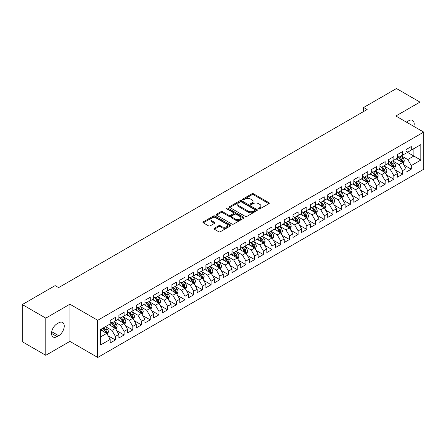 <?xml version="1.0" encoding="UTF-8"?>
<svg xmlns="http://www.w3.org/2000/svg" width="446" height="446" viewBox="0 0 446 446"><rect width="100%" height="100%" fill="white"/><g stroke="black" fill="none" stroke-linecap="round" stroke-linejoin="round"><path stroke-width="0.67" d="M258.658 208.923A0.847 0.491 0 0 0 259.851 208.923L268.927 203.683A1.21 0.697 0 0 0 269.284 203.192A1.21 0.697 0 0 0 268.927 202.696L253.551 193.82A1.21 0.697 0 0 0 251.845 193.82L242.769 199.061A0.847 0.491 0 0 0 242.524 199.407A0.847 0.491 0 0 0 242.769 199.752A0.847 0.491 0 0 0 243.968 199.752L245.138 199.072A3.863 2.23 0 0 1 250.607 199.072L251.89 199.814A3.863 2.23 0 0 1 253.021 201.391A3.863 2.23 0 0 1 251.89 202.969L250.713 203.644A0.847 0.491 0 0 0 250.468 203.989A0.847 0.491 0 0 0 250.713 204.335A0.847 0.491 0 0 0 251.912 204.335L253.083 203.66A3.863 2.23 0 0 1 258.552 203.66L259.834 204.396A3.863 2.23 0 0 1 260.966 205.974A3.863 2.23 0 0 1 259.834 207.552L258.658 208.232A0.847 0.491 0 0 0 258.407 208.577A0.847 0.491 0 0 0 258.658 208.923L258.658 208.232M214.348 228.24A1.21 0.697 0 0 0 213.996 228.731A1.21 0.697 0 0 0 214.348 229.227L218.663 231.719A1.21 0.697 0 0 0 220.374 231.719L230.448 225.899A1.21 0.697 0 0 0 230.805 225.403A1.21 0.697 0 0 0 230.448 224.912L215.078 216.037A1.21 0.697 0 0 0 213.366 216.037L203.287 221.857A1.21 0.697 0 0 0 202.936 222.348A1.21 0.697 0 0 0 203.287 222.838L208.499 225.849A1.21 0.697 0 0 0 210.205 225.849L214.52 223.357A1.21 0.697 0 0 0 214.877 222.866A1.21 0.697 0 0 0 214.52 222.37L211.939 220.881A3.233 1.868 0 0 1 210.991 219.56A3.233 1.868 0 0 1 212.987 217.838A3.233 1.868 0 0 1 216.505 218.245L226.629 224.087A3.233 1.868 0 0 1 227.577 225.403A3.233 1.868 0 0 1 225.581 227.131A3.233 1.868 0 0 1 222.058 226.724L220.374 225.748A1.21 0.697 0 0 0 218.663 225.748L214.348 228.24L214.348 229.227M45.793 318.126L45.793 355.3L69.899 341.385L69.899 304.211L45.793 318.126L22.3 304.562L55.103 285.618L58.588 287.631L367.142 109.487L363.657 107.48L363.657 111.5M69.899 304.211L97.741 320.284L423.7 132.094L423.7 169.274L97.741 357.463L97.741 320.284M419.959 129.937L419.959 102.101L395.853 116.021L423.7 132.094M419.959 102.101L396.466 88.537L363.657 107.48M245.228 216.382A1.21 0.697 0 0 0 246.933 216.382L257.013 210.562A1.21 0.697 0 0 0 257.364 210.072A1.21 0.697 0 0 0 257.013 209.575L241.637 200.7A1.21 0.697 0 0 0 239.931 200.7L229.852 206.52A1.21 0.697 0 0 0 229.5 207.011A1.21 0.697 0 0 0 229.852 207.507L245.228 216.382M227.243 209.107A0.847 0.491 0 0 1 228.101 209.224L228.101 208.221L243.733 217.247A1.21 0.697 0 0 1 244.085 217.737A1.21 0.697 0 0 1 243.733 218.228L233.654 224.048A1.21 0.697 0 0 1 231.942 224.048L216.572 215.173L216.572 214.186A1.21 0.697 0 0 0 216.215 214.682A1.21 0.697 0 0 0 216.572 215.173M216.572 214.186L220.881 211.694A1.21 0.697 0 0 1 222.593 211.694L228.826 215.295A1.21 0.697 0 0 0 230.537 215.295L233.397 213.645A1.21 0.697 0 0 0 233.749 213.149A1.21 0.697 0 0 0 233.397 212.658L226.908 208.912A0.847 0.491 0 0 1 226.657 208.566A0.847 0.491 0 0 1 227.181 208.115A0.847 0.491 0 0 1 228.101 208.221M406.038 151.54L413.866 156.061L413.866 148.624L420.829 144.604L411.257 150.129L411.257 146.561L406.038 149.577L406.038 153.145L402.554 155.152L402.554 151.59L397.336 154.6L397.336 158.168L393.851 160.175L393.851 156.613L388.633 159.623L388.633 163.191L385.154 165.204L385.154 161.636L379.931 164.646L379.931 168.214L376.452 170.227L376.452 166.659L371.228 169.675L371.228 173.238L367.749 175.25L367.749 171.682L362.531 174.698L362.531 178.261L359.047 180.273L359.047 176.705L353.829 179.721L353.829 183.289L350.344 185.296L350.344 181.728L345.126 184.744L345.126 188.312L341.647 190.319L341.647 186.751L336.423 189.767L336.423 193.335L332.945 195.342L332.945 191.774L327.721 194.79L327.721 198.358L324.242 200.365L324.242 196.803L319.018 199.814L319.018 203.382L315.539 205.394L315.539 201.826L310.321 204.837L310.321 208.405L306.837 210.417L306.837 206.849L301.619 209.865L301.619 213.428L298.14 215.44L298.14 211.872L292.916 214.888L292.916 218.451L289.437 220.463L289.437 216.895L284.214 219.911L284.214 223.479L280.735 225.486L280.735 221.918L275.511 224.935L275.511 228.503L272.032 230.51L272.032 226.942L266.814 229.958L266.814 233.526L263.33 235.533L263.33 231.965L258.111 234.981L258.111 238.549L254.633 240.556L254.633 236.993L249.409 240.004L249.409 243.572L245.93 245.584L245.93 242.016L240.706 245.027L240.706 248.595L237.227 250.607L237.227 247.039L232.004 250.055L232.004 253.618L228.525 255.63L228.525 252.062L223.307 255.079L223.307 258.641L219.822 260.654L219.822 257.086L214.604 260.102L214.604 263.67L211.12 265.677L211.12 262.109L205.901 265.125L205.901 268.693L202.423 270.7L202.423 267.132L197.199 270.148L197.199 273.716L193.72 275.723L193.72 272.155L188.496 275.171L188.496 278.739L185.018 280.746L185.018 277.183L179.799 280.194L179.799 283.762L176.315 285.774L176.315 282.207L171.097 285.217L171.097 288.785L167.612 290.798L167.612 287.23L162.394 290.246L162.394 293.808L158.915 295.821L158.915 292.253L153.692 295.269L153.692 298.831L150.213 300.844L150.213 297.276L144.989 300.292L144.989 303.86L141.51 305.867L141.51 302.299L136.292 305.315L136.292 308.883L132.808 310.89L132.808 307.322L127.589 310.338L127.589 313.906L124.105 315.913L124.105 312.345L118.887 315.361L118.887 318.929L115.408 320.936L115.408 317.374L110.184 320.384L110.184 323.952L100.612 329.477L100.612 344.953L110.184 339.428L106.706 333.396L100.612 329.878M420.829 144.604L420.829 160.075L411.257 165.605L407.778 159.573L401.467 155.933M403.903 164.925L411.257 169.168L411.257 165.605M411.257 169.168L406.038 172.184L406.038 168.616L402.554 170.628L399.075 164.596L392.764 160.956M395.201 169.948L402.554 174.196L402.554 170.628M402.554 174.196L397.336 177.207L397.336 173.639L393.851 175.652L390.373 169.625L384.067 165.979M386.504 174.971L393.851 179.22L393.851 175.652M393.851 179.22L388.633 182.23L388.633 178.668L385.154 180.675L381.67 174.648L375.365 171.002M377.801 179.994L385.154 184.243L385.154 180.675M385.154 184.243L379.931 187.259L379.931 183.691L376.452 185.698L372.967 179.671L366.662 176.025M369.098 185.023L376.452 189.266L376.452 185.698M376.452 189.266L371.228 192.282L371.228 188.714L367.749 190.721L364.27 184.694L357.96 181.054M360.396 190.046L367.749 194.289L367.749 190.721M367.749 194.289L362.531 197.305L362.531 193.737L359.047 195.744L355.568 189.717L349.257 186.077M351.693 195.069L359.047 199.312L359.047 195.744M359.047 199.312L353.829 202.328L353.829 198.76L350.344 200.772L346.865 194.74L340.554 191.1M342.996 200.092L350.344 204.335L350.344 200.772M350.344 204.335L345.126 207.351L345.126 203.783L341.647 205.796L338.163 199.763L331.857 196.123M334.294 205.115L341.647 209.358L341.647 205.796M341.647 209.358L336.423 212.374L336.423 208.806L332.945 210.819L329.46 204.786L323.155 201.146M325.591 210.138L332.945 214.387L332.945 210.819M332.945 214.387L327.721 217.397L327.721 213.829L324.242 215.842L320.763 209.815L314.452 206.169M316.889 215.162L324.242 219.41L324.242 215.842M324.242 219.41L319.018 222.42L319.018 218.858L315.539 220.865L312.061 214.838L305.75 211.192M308.186 220.185L315.539 224.433L315.539 220.865M315.539 224.433L310.321 227.449L310.321 223.881L306.837 225.888L303.358 219.861L297.047 216.215M299.489 225.213L306.837 229.456L306.837 225.888M306.837 229.456L301.619 232.472L301.619 228.904L298.14 230.911L294.655 224.884L288.35 221.244M290.786 230.236L298.14 234.479L298.14 230.911M298.14 234.479L292.916 237.495L292.916 233.927L289.437 235.934L285.953 229.907L279.648 226.267M282.084 235.259L289.437 239.502L289.437 235.934M289.437 239.502L284.214 242.518L284.214 238.95L280.735 240.963L277.256 234.93L270.945 231.29M273.381 240.282L280.735 244.525L280.735 240.963M280.735 244.525L275.511 247.541L275.511 243.973L272.032 245.986L268.553 239.954L262.242 236.313M264.679 245.306L272.032 249.548L272.032 245.986M272.032 249.548L266.814 252.564L266.814 248.996L263.33 251.009L259.851 244.977L253.54 241.336M255.976 250.329L263.33 254.577L263.33 251.009M263.33 254.577L258.111 257.587L258.111 254.019L254.633 256.032L251.148 250.005L244.843 246.359M247.279 255.352L254.633 259.6L254.633 256.032M254.633 259.6L249.409 262.61L249.409 259.048L245.93 261.055L242.446 255.028L236.14 251.382M238.577 260.375L245.93 264.623L245.93 261.055M245.93 264.623L240.706 267.639L240.706 264.071L237.227 266.078L233.749 260.051L227.438 256.405M229.874 265.403L237.227 269.646L237.227 266.078M237.227 269.646L232.004 272.662L232.004 269.094L228.525 271.101L225.046 265.075L218.735 261.434M221.171 270.427L228.525 274.669L228.525 271.101M228.525 274.669L223.307 277.685L223.307 274.117L219.822 276.124L216.343 270.098L210.033 266.457M212.469 275.45L219.822 279.692L219.822 276.124M219.822 279.692L214.604 282.708L214.604 279.14L211.12 281.153L207.641 275.121L201.336 271.48M203.772 280.473L211.12 284.715L211.12 281.153M211.12 284.715L205.901 287.731L205.901 284.163L202.423 286.176L198.938 280.144L192.633 276.503M195.069 285.496L202.423 289.738L202.423 286.176M202.423 289.738L197.199 292.754L197.199 289.186L193.72 291.199L190.241 285.167L183.93 281.526M186.367 290.519L193.72 294.767L193.72 291.199M193.72 294.767L188.496 297.777L188.496 294.209L185.018 296.222L181.539 290.195L175.228 286.549M177.664 295.542L185.018 299.79L185.018 296.222M185.018 299.79L179.799 302.801L179.799 299.238L176.315 301.245L172.836 295.219L166.525 291.572M168.962 300.565L176.315 304.813L176.315 301.245M176.315 304.813L171.097 307.824L171.097 304.261L167.612 306.268L164.134 300.242L157.828 296.596M160.265 305.594L167.612 309.836L167.612 306.268M167.612 309.836L162.394 312.852L162.394 309.284L158.915 311.291L155.431 305.265L149.126 301.624M151.562 310.617L158.915 314.859L158.915 311.291M158.915 314.859L153.692 317.875L153.692 314.307L150.213 316.314L146.734 310.288L140.423 306.647M142.859 315.64L150.213 319.882L150.213 316.314M150.213 319.882L144.989 322.898L144.989 319.33L141.51 321.343L138.031 315.311L131.721 311.67M134.157 320.663L141.51 324.905L141.51 321.343M141.51 324.905L136.292 327.922L136.292 324.353L132.808 326.366L129.329 320.334L123.018 316.693M125.454 325.686L132.808 329.928L132.808 326.366M132.808 329.928L127.589 332.945L127.589 329.377L124.105 331.389L120.626 325.357L114.321 321.717M116.757 330.709L124.105 334.957L124.105 331.389M124.105 334.957L118.887 337.968L118.887 334.4L115.408 336.412L111.924 330.386L105.618 326.74M108.055 335.732L115.408 339.98L115.408 336.412M115.408 339.98L110.184 342.991L110.184 339.428M110.184 321.945L111.924 322.949L115.408 320.936M100.612 336.914L106.706 333.396M118.887 316.916L120.626 317.926L124.105 315.913M111.924 330.386L115.408 328.373L108.969 324.655M118.887 334.4L115.408 328.373M127.589 311.893L129.329 312.902L132.808 310.89M120.626 325.357L124.105 323.35L117.666 319.631M127.589 329.377L124.105 323.35M136.292 306.87L138.031 307.874L141.51 305.867M129.329 320.334L132.808 318.327L126.369 314.608M136.292 324.353L132.808 318.327M144.989 301.847L146.734 302.851L150.213 300.844M138.031 315.311L141.51 313.304L135.071 309.585M144.989 319.33L141.51 313.304M153.692 296.824L155.431 297.828L158.915 295.821M146.734 310.288L150.213 308.281L143.774 304.562M153.692 314.307L150.213 308.281M162.394 291.801L164.134 292.805L167.612 290.798M155.431 305.265L158.915 303.252L152.476 299.539M162.394 309.284L158.915 303.252M171.097 286.778L172.836 287.782L176.315 285.774M164.134 300.242L167.612 298.229L161.173 294.511M171.097 304.261L167.612 298.229M179.799 281.755L181.539 282.758L185.018 280.746M172.836 295.219L176.315 293.206L169.876 289.487M179.799 299.238L176.315 293.206M188.496 276.732L190.241 277.735L193.72 275.723M181.539 290.195L185.018 288.183L178.578 284.464M188.496 294.209L185.018 288.183M197.199 271.703L198.938 272.712L202.423 270.7M190.241 285.167L193.72 283.16L187.281 279.441M197.199 289.186L193.72 283.16M205.901 266.68L207.641 267.684L211.12 265.677M198.938 280.144L202.423 278.137L195.984 274.418M205.901 284.163L202.423 278.137M214.604 261.657L216.343 262.661L219.822 260.654M207.641 275.121L211.12 273.114L204.681 269.395M214.604 279.14L211.12 273.114M223.307 256.634L225.046 257.637L228.525 255.63M216.343 270.098L219.822 268.091L213.383 264.372M223.307 274.117L219.822 268.091M232.004 251.611L233.749 252.614L237.227 250.607M225.046 265.075L228.525 263.062L222.086 259.349M232.004 269.094L228.525 263.062M240.706 246.588L242.446 247.591L245.93 245.584M233.749 260.051L237.227 258.039L230.788 254.32M240.706 264.071L237.227 258.039M249.409 241.565L251.148 242.568L254.633 240.556M242.446 255.028L245.93 253.016L239.491 249.297M249.409 259.048L245.93 253.016M258.111 236.542L259.851 237.545L263.33 235.533M251.148 250.005L254.633 247.993L248.193 244.274M258.111 254.019L254.633 247.993M266.814 231.513L268.553 232.522L272.032 230.51M259.851 244.977L263.33 242.97L256.89 239.251M266.814 248.996L263.33 242.97M275.511 226.49L277.256 227.493L280.735 225.486M268.553 239.954L272.032 237.947L265.593 234.228M275.511 243.973L272.032 237.947M284.214 221.467L285.953 222.47L289.437 220.463M277.256 234.93L280.735 232.924L274.296 229.205M284.214 238.95L280.735 232.924M292.916 216.444L294.655 217.447L298.14 215.44M285.953 229.907L289.437 227.9L282.998 224.182M292.916 233.927L289.437 227.9M301.619 211.421L303.358 212.424L306.837 210.417M294.655 224.884L298.14 222.872L291.701 219.159M301.619 228.904L298.14 222.872M310.321 206.398L312.061 207.401L315.539 205.394M303.358 219.861L306.837 217.849L300.398 214.136M310.321 223.881L306.837 217.849M319.018 201.375L320.763 202.378L324.242 200.365M312.061 214.838L315.539 212.826L309.1 209.107M319.018 218.858L315.539 212.826M327.721 196.351L329.46 197.355L332.945 195.342M320.763 209.815L324.242 207.803L317.803 204.084M327.721 213.829L324.242 207.803M336.423 191.323L338.163 192.332L341.647 190.319M329.46 204.786L332.945 202.779L326.505 199.061M336.423 208.806L332.945 202.779M345.126 186.3L346.865 187.309L350.344 185.296M338.163 199.763L341.647 197.756L335.208 194.038M345.126 203.783L341.647 197.756M353.829 181.277L355.568 182.28L359.047 180.273M346.865 194.74L350.344 192.733L343.905 189.015M353.829 198.76L350.344 192.733M362.531 176.254L364.27 177.257L367.749 175.25M355.568 189.717L359.047 187.71L352.608 183.992M362.531 193.737L359.047 187.71M371.228 171.231L372.967 172.234L376.452 170.227M364.27 184.694L367.749 182.682L361.31 178.969M371.228 188.714L367.749 182.682M379.931 166.207L381.67 167.211L385.154 165.204M372.967 179.671L376.452 177.659L370.013 173.946M379.931 183.691L376.452 177.659M388.633 161.184L390.373 162.188L393.851 160.175M381.67 174.648L385.154 172.635L378.715 168.917M388.633 178.668L385.154 172.635M397.336 156.161L399.075 157.165L402.554 155.152M390.373 169.625L393.851 167.612L387.412 163.894M397.336 173.639L393.851 167.612M406.038 151.133L407.778 152.142L411.257 150.129M399.075 164.596L402.554 162.589L396.115 158.871M406.038 168.616L402.554 162.589M22.3 304.562L22.3 341.736L45.793 355.3M69.899 341.385L97.741 357.463M407.778 159.573L413.866 156.061L420.829 160.075M413.871 126.424A7.877 4.549 120 0 0 412.583 120.403A7.877 4.549 120 0 0 408.647 120.794L407.081 121.697A7.877 4.549 120 0 0 406.423 122.12M57.105 323.751A7.877 4.549 120 0 0 51.959 330.692A7.877 4.549 120 0 0 53.169 337.003A7.877 4.549 120 0 0 57.105 336.613L58.671 335.71A7.877 4.549 120 0 0 63.817 328.769A7.877 4.549 120 0 0 62.613 322.458A7.877 4.549 120 0 0 58.671 322.848L57.105 323.751M258.992 209.04L259.834 208.561A3.863 2.23 0 0 0 260.966 206.983L260.966 205.974M253.021 201.391L253.021 202.395A3.863 2.23 0 0 1 251.89 203.973L251.053 204.458M268.91 203.694L253.551 194.824A1.21 0.697 0 0 0 251.845 194.824L243.109 199.869M257.013 209.575L257.013 210.562L241.637 201.703A1.21 0.697 0 0 0 239.931 201.703L229.868 207.513L229.852 206.52M254.878 210.412A0.847 0.491 0 0 0 255.123 210.072A0.847 0.491 0 0 0 254.878 209.726L241.381 201.932A0.847 0.491 0 0 0 240.188 201.932L238.95 202.646A3.863 2.23 0 0 0 237.818 204.223A3.863 2.23 0 0 0 238.95 205.801L248.171 211.131A3.863 2.23 0 0 0 253.64 211.131L254.878 210.412L254.878 211.421A0.847 0.491 0 0 0 255.123 211.075L255.123 210.072M237.818 204.223L237.818 205.232A3.863 2.23 0 0 0 238.95 206.81L238.95 205.801M254.878 211.421L253.64 212.134A3.863 2.23 0 0 1 248.171 212.134L238.95 206.81M216.589 215.184L220.881 212.703L220.881 211.694M233.749 213.149L233.749 214.158A1.21 0.697 0 0 1 233.397 214.649L230.537 216.299A1.21 0.697 0 0 1 228.826 216.299L222.593 212.703A1.21 0.697 0 0 0 220.881 212.703M228.101 209.224L243.717 218.239M235.298 219.031A3.233 1.868 0 0 0 238.816 219.438A3.233 1.868 0 0 0 240.812 217.715A3.233 1.868 0 0 0 239.864 216.394L236.302 214.336A1.21 0.697 0 0 0 234.59 214.336L231.73 215.987A1.21 0.697 0 0 0 231.379 216.477A1.21 0.697 0 0 0 231.73 216.973L235.298 219.031L235.298 220.034A3.233 1.868 0 0 0 238.816 220.441A3.233 1.868 0 0 0 240.812 218.718L240.812 217.715M231.379 216.477L231.379 217.486A1.21 0.697 0 0 0 231.73 217.977L231.73 216.973M235.298 220.034L231.73 217.977M227.577 225.403L227.577 226.412A3.233 1.868 0 0 1 225.581 228.135A3.233 1.868 0 0 1 222.058 227.728L220.374 226.758A1.21 0.697 0 0 0 218.663 226.758L214.364 229.238M210.991 219.56L210.991 220.564A3.233 1.868 0 0 0 211.939 221.885L211.939 220.881M214.504 223.368L211.939 221.885M230.448 224.912L230.448 225.899L215.078 217.04A1.21 0.697 0 0 0 213.366 217.04L203.304 222.849M403.201 163.704L404.277 161.073A3.261 1.884 -120 0 0 403.24 158.297L401.389 155.827M398.445 160.214L397.04 158.341M401.941 162.232L402.515 161.212A3.261 1.884 -120 0 0 401.584 159.25L399.733 156.78M398.679 156.936L400.965 159.986A1.661 0.959 60 0 1 401.266 160.488L402.515 161.212M398.105 156.607L400.541 159.852A3.261 1.884 60 0 1 401.472 161.814L401.539 162.004M394.498 168.727L395.574 166.096A3.261 1.884 -120 0 0 394.537 163.32L392.686 160.85M389.743 165.237L388.338 163.364M393.238 167.256L393.818 166.235A3.261 1.884 -120 0 0 392.881 164.273L391.036 161.803M389.977 161.959L392.263 165.009A1.661 0.959 60 0 1 392.564 165.511L393.818 166.235M389.403 161.63L391.839 164.875A3.261 1.884 60 0 1 392.77 166.837L392.837 167.027M385.796 173.75L386.877 171.119A3.261 1.884 -120 0 0 385.835 168.343L383.984 165.873M381.04 170.26L379.635 168.387M384.536 172.284L385.115 171.258A3.261 1.884 -120 0 0 384.179 169.296L382.333 166.832M381.28 166.982L383.56 170.032A1.661 0.959 60 0 1 383.861 170.534L385.115 171.258M380.706 166.653L383.136 169.898A3.261 1.884 60 0 1 384.073 171.861L384.134 172.05M377.093 178.774L378.175 176.142A3.261 1.884 -120 0 0 377.132 173.366L375.287 170.896M372.338 175.289L370.933 173.41M375.839 177.307L376.413 176.281A3.261 1.884 -120 0 0 375.482 174.319L373.631 171.855M372.577 172.005L374.857 175.055A1.661 0.959 60 0 1 375.158 175.557L376.413 176.281M372.003 171.677L374.434 174.921A3.261 1.884 60 0 1 375.37 176.884L375.437 177.073M368.396 183.802L369.472 181.165A3.261 1.884 -120 0 0 368.429 178.389L366.584 175.925M363.635 180.312L362.23 178.433M367.136 182.33L367.71 181.305A3.261 1.884 -120 0 0 366.779 179.342L364.928 176.878M363.875 177.029L366.155 180.078A1.661 0.959 60 0 1 366.461 180.585L367.71 181.305M363.3 176.7L365.731 179.95A3.261 1.884 60 0 1 366.668 181.907L366.735 182.096M359.693 188.825L360.769 186.188A3.261 1.884 -120 0 0 359.732 183.412L357.882 180.948M354.938 185.335L353.533 183.457M358.433 187.353L359.008 186.328A3.261 1.884 -120 0 0 358.077 184.371L356.226 181.901M355.172 182.057L357.458 185.101A1.661 0.959 60 0 1 357.759 185.608L359.008 186.328M354.598 181.723L357.034 184.973A3.261 1.884 60 0 1 357.965 186.935L358.032 187.119M350.991 193.848L352.067 191.217A3.261 1.884 -120 0 0 351.03 188.435L349.179 185.971M346.235 190.358L344.83 188.48M349.731 192.377L350.311 191.356A3.261 1.884 -120 0 0 349.374 189.394L347.529 186.924M346.47 187.08L348.755 190.124A1.661 0.959 60 0 1 349.056 190.632L350.311 191.356M345.895 186.746L348.332 189.996A3.261 1.884 60 0 1 349.263 191.958L349.329 192.148M342.288 198.871L343.37 196.24A3.261 1.884 -120 0 0 342.327 193.464L340.476 190.994M337.533 195.381L336.128 193.508M341.028 197.4L341.608 196.379A3.261 1.884 -120 0 0 340.672 194.417L338.826 191.947M337.773 192.103L340.053 195.147A1.661 0.959 60 0 1 340.354 195.655L341.608 196.379M337.198 191.769L339.629 195.019A3.261 1.884 60 0 1 340.56 196.981L340.627 197.171M333.586 203.894L334.667 201.263A3.261 1.884 -120 0 0 333.625 198.487L331.779 196.017M328.83 200.405L327.425 198.531M332.331 202.423L332.906 201.402A3.261 1.884 -120 0 0 331.975 199.44L330.124 196.97M329.07 197.126L331.35 200.176A1.661 0.959 60 0 1 331.651 200.678L332.906 201.402M328.496 196.797L330.926 200.042A3.261 1.884 60 0 1 331.863 202.005L331.93 202.194M324.883 208.918L325.965 206.286A3.261 1.884 -120 0 0 324.922 203.51L323.077 201.04M320.128 205.428L318.723 203.554M323.629 207.446L324.203 206.426A3.261 1.884 -120 0 0 323.272 204.463L321.421 201.993M320.367 202.15L322.648 205.199A1.661 0.959 60 0 1 322.954 205.701L324.203 206.426M319.793 201.821L322.224 205.065A3.261 1.884 60 0 1 323.16 207.028L323.227 207.217M316.186 213.941L317.262 211.309A3.261 1.884 -120 0 0 316.22 208.533L314.374 206.063M311.431 210.451L310.026 208.577M314.926 212.474L315.5 211.449A3.261 1.884 -120 0 0 314.569 209.486L312.718 207.022M311.665 207.173L313.951 210.222A1.661 0.959 60 0 1 314.252 210.724L315.5 211.449M311.091 206.844L313.527 210.088A3.261 1.884 60 0 1 314.458 212.051L314.525 212.24M307.484 218.964L308.56 216.332A3.261 1.884 -120 0 0 307.523 213.556L305.672 211.086M302.728 215.474L301.323 213.601M306.224 217.497L306.803 216.472A3.261 1.884 -120 0 0 305.867 214.509L304.021 212.045M302.962 212.196L305.248 215.245A1.661 0.959 60 0 1 305.549 215.747L306.803 216.472M302.388 211.867L304.824 215.111A3.261 1.884 60 0 1 305.755 217.074L305.822 217.263M298.781 223.992L299.863 221.355A3.261 1.884 -120 0 0 298.82 218.579L296.969 216.115M294.025 220.502L292.621 218.624M297.521 222.521L298.101 221.495A3.261 1.884 -120 0 0 297.164 219.532L295.319 217.068M294.26 217.219L296.545 220.268A1.661 0.959 60 0 1 296.846 220.776L298.101 221.495M293.691 216.89L296.122 220.14A3.261 1.884 60 0 1 297.053 222.097L297.12 222.286M290.078 229.015L291.16 226.378A3.261 1.884 -120 0 0 290.117 223.602L288.267 221.138M285.323 225.525L283.918 223.647M288.824 227.544L289.398 226.518A3.261 1.884 -120 0 0 288.467 224.561L286.616 222.091M285.563 222.247L287.843 225.291A1.661 0.959 60 0 1 288.144 225.799L289.398 226.518M284.988 221.913L287.419 225.163A3.261 1.884 60 0 1 288.356 227.125L288.417 227.309M281.376 234.038L282.457 231.407A3.261 1.884 -120 0 0 281.415 228.625L279.57 226.161M276.62 230.549L275.215 228.67M280.121 232.567L280.696 231.541A3.261 1.884 -120 0 0 279.765 229.584L277.914 227.114M276.86 227.27L279.14 230.314A1.661 0.959 60 0 1 279.447 230.822L280.696 231.541M276.286 226.936L278.717 230.186A3.261 1.884 60 0 1 279.653 232.149L279.72 232.333M272.679 239.062L273.755 236.43A3.261 1.884 -120 0 0 272.712 233.654L270.867 231.184M267.923 235.572L266.513 233.698M271.419 237.59L271.993 236.57A3.261 1.884 -120 0 0 271.062 234.607L269.211 232.137M268.157 232.294L270.443 235.337A1.661 0.959 60 0 1 270.744 235.845L271.993 236.57M267.583 231.959L270.02 235.209A3.261 1.884 60 0 1 270.951 237.172L271.017 237.361M263.976 244.085L265.052 241.453A3.261 1.884 -120 0 0 264.015 238.677L262.164 236.207M259.221 240.595L257.816 238.721M262.716 242.613L263.296 241.593A3.261 1.884 -120 0 0 262.36 239.63L260.514 237.16M259.455 237.317L261.741 240.366A1.661 0.959 60 0 1 262.042 240.868L263.296 241.593M258.881 236.982L261.317 240.232A3.261 1.884 60 0 1 262.248 242.195L262.315 242.384M255.274 249.108L256.35 246.476A3.261 1.884 -120 0 0 255.313 243.7L253.462 241.23M250.518 245.618L249.113 243.745M254.014 247.636L254.594 246.616A3.261 1.884 -120 0 0 253.657 244.653L251.812 242.184M250.752 242.34L253.038 245.389A1.661 0.959 60 0 1 253.339 245.891L254.594 246.616M250.184 242.011L252.614 245.255A3.261 1.884 60 0 1 253.545 247.218L253.612 247.407M246.571 254.131L247.653 251.499A3.261 1.884 -120 0 0 246.61 248.723L244.759 246.253M241.816 250.641L240.411 248.768M245.311 252.665L245.891 251.639A3.261 1.884 -120 0 0 244.954 249.676L243.109 247.212M242.055 247.363L244.336 250.412A1.661 0.959 60 0 1 244.637 250.914L245.891 251.639M241.481 247.034L243.912 250.278A3.261 1.884 60 0 1 244.848 252.241L244.91 252.43M237.869 259.154L238.95 256.522A3.261 1.884 -120 0 0 237.908 253.746L236.062 251.276M233.113 255.664L231.708 253.791M236.614 257.688L237.188 256.662A3.261 1.884 -120 0 0 236.257 254.699L234.406 252.235M233.353 252.386L235.633 255.435A1.661 0.959 60 0 1 235.94 255.937L237.188 256.662M232.779 252.057L235.209 255.302A3.261 1.884 60 0 1 236.146 257.264L236.213 257.454M229.172 264.183L230.248 261.546A3.261 1.884 -120 0 0 229.205 258.769L227.36 256.305M224.41 260.693L223.006 258.814M227.912 262.711L228.486 261.685A3.261 1.884 -120 0 0 227.555 259.723L225.704 257.258M224.65 257.409L226.936 260.458A1.661 0.959 60 0 1 227.237 260.966L228.486 261.685M224.076 257.08L226.512 260.33A3.261 1.884 60 0 1 227.443 262.287L227.51 262.477M220.469 269.206L221.545 266.569A3.261 1.884 -120 0 0 220.508 263.792L218.657 261.328M215.713 265.716L214.309 263.837M219.209 267.734L219.783 266.708A3.261 1.884 -120 0 0 218.852 264.751L217.001 262.281M215.948 262.438L218.233 265.481A1.661 0.959 60 0 1 218.534 265.989L219.783 266.708M215.373 262.103L217.81 265.353A3.261 1.884 60 0 1 218.741 267.31L218.808 267.5M211.766 274.229L212.842 271.597A3.261 1.884 -120 0 0 211.805 268.815L209.955 266.351M207.011 270.739L205.606 268.86M210.506 272.757L211.086 271.731A3.261 1.884 -120 0 0 210.15 269.774L208.304 267.305M207.245 267.461L209.531 270.505A1.661 0.959 60 0 1 209.832 271.012L211.086 271.731M206.676 267.126L209.107 270.376A3.261 1.884 60 0 1 210.038 272.339L210.105 272.523M203.064 279.252L204.145 276.62A3.261 1.884 -120 0 0 203.103 273.844L201.252 271.374M198.308 275.762L196.903 273.889M201.804 277.78L202.384 276.76A3.261 1.884 -120 0 0 201.447 274.797L199.602 272.328M198.548 272.484L200.828 275.528A1.661 0.959 60 0 1 201.129 276.035L202.384 276.76M197.974 272.149L200.405 275.399A3.261 1.884 60 0 1 201.341 277.362L201.402 277.551M194.361 284.275L195.443 281.643A3.261 1.884 -120 0 0 194.4 278.867L192.555 276.397M189.606 280.785L188.201 278.912M193.107 282.803L193.681 281.783A3.261 1.884 -120 0 0 192.75 279.82L190.899 277.351M189.845 277.507L192.126 280.556A1.661 0.959 60 0 1 192.427 281.058L193.681 281.783M189.271 277.172L191.702 280.423A3.261 1.884 60 0 1 192.639 282.385L192.705 282.574M185.664 289.298L186.74 286.667A3.261 1.884 -120 0 0 185.698 283.89L183.852 281.42M180.903 285.808L179.498 283.935M184.404 287.826L184.978 286.806A3.261 1.884 -120 0 0 184.047 284.843L182.197 282.374M181.143 282.53L183.429 285.579A1.661 0.959 60 0 1 183.73 286.081L184.978 286.806M180.569 282.201L183.005 285.446A3.261 1.884 60 0 1 183.936 287.408L184.003 287.598M176.962 294.321L178.038 291.69A3.261 1.884 -120 0 0 177.001 288.913L175.15 286.443M172.206 290.831L170.801 288.958M175.702 292.855L176.276 291.829A3.261 1.884 -120 0 0 175.345 289.867L173.494 287.402M172.44 287.553L174.726 290.602A1.661 0.959 60 0 1 175.027 291.104L176.276 291.829M171.866 287.224L174.302 290.469A3.261 1.884 60 0 1 175.233 292.431L175.3 292.621M168.259 299.344L169.335 296.713A3.261 1.884 -120 0 0 168.298 293.936L166.447 291.467M163.504 295.854L162.099 293.981M166.999 297.878L167.579 296.852A3.261 1.884 -120 0 0 166.642 294.89L164.797 292.425M163.738 292.576L166.024 295.626A1.661 0.959 60 0 1 166.325 296.127L167.579 296.852M163.169 292.247L165.6 295.492A3.261 1.884 60 0 1 166.531 297.454L166.598 297.644M159.556 304.373L160.638 301.736A3.261 1.884 -120 0 0 159.596 298.959L157.745 296.495M154.801 300.883L153.396 299.004M158.297 302.901L158.876 301.875A3.261 1.884 -120 0 0 157.94 299.913L156.094 297.449M155.041 297.599L157.321 300.649A1.661 0.959 60 0 1 157.622 301.156L158.876 301.875M154.467 297.27L156.897 300.52A3.261 1.884 60 0 1 157.834 302.477L157.895 302.667M150.854 309.396L151.935 306.759A3.261 1.884 -120 0 0 150.893 303.982L149.048 301.518M146.098 305.906L144.694 304.027M149.6 307.924L150.174 306.898A3.261 1.884 -120 0 0 149.243 304.941L147.392 302.472M146.338 302.628L148.618 305.672A1.661 0.959 60 0 1 148.919 306.179L150.174 306.898M145.764 302.293L148.195 305.543A3.261 1.884 60 0 1 149.131 307.5L149.198 307.69M142.157 314.419L143.233 311.787A3.261 1.884 -120 0 0 142.19 309.006L140.345 306.541M137.396 310.929L135.991 309.05M140.897 312.947L141.471 311.921A3.261 1.884 -120 0 0 140.54 309.964L138.689 307.495M137.636 307.651L139.921 310.695A1.661 0.959 60 0 1 140.222 311.202L141.471 311.921M137.061 307.316L139.498 310.567A3.261 1.884 60 0 1 140.429 312.529L140.496 312.713M133.454 319.442L134.53 316.811A3.261 1.884 -120 0 0 133.493 314.034L131.642 311.564M128.699 315.952L127.294 314.079M132.194 317.97L132.769 316.95A3.261 1.884 -120 0 0 131.838 314.988L129.987 312.518M128.933 312.674L131.219 315.718A1.661 0.959 60 0 1 131.52 316.225L132.769 316.95M128.359 312.339L130.795 315.59A3.261 1.884 60 0 1 131.726 317.552L131.793 317.742M124.752 324.465L125.828 321.834A3.261 1.884 -120 0 0 124.791 319.057L122.94 316.588M119.996 320.975L118.591 319.102M123.492 322.993L124.072 321.973A3.261 1.884 -120 0 0 123.135 320.011L121.29 317.541M120.23 317.697L122.516 320.746A1.661 0.959 60 0 1 122.817 321.248L124.072 321.973M119.656 317.362L122.093 320.613A3.261 1.884 60 0 1 123.024 322.575L123.09 322.765M116.049 329.488L117.131 326.857A3.261 1.884 -120 0 0 116.088 324.08L114.237 321.611M111.294 325.998L109.889 324.125M114.789 328.016L115.369 326.996A3.261 1.884 -120 0 0 114.432 325.034L112.587 322.564M111.533 322.72L113.814 325.77A1.661 0.959 60 0 1 114.115 326.271L115.369 326.996M110.959 322.391L113.39 325.636A3.261 1.884 60 0 1 114.327 327.598L114.388 327.788M107.347 334.511L108.428 331.88A3.261 1.884 -120 0 0 107.386 329.103L105.54 326.634M102.591 331.021L101.186 329.148M106.092 333.045L106.666 332.019A3.261 1.884 -120 0 0 105.735 330.057L103.885 327.593M103.065 328.061L105.111 330.793A1.661 0.959 60 0 1 105.412 331.294L106.666 332.019M102.842 328.195L104.687 330.659A3.261 1.884 60 0 1 105.624 332.621L105.691 332.811M259.834 208.561L259.834 207.552M250.713 204.335L250.713 203.644M251.89 203.973L251.89 202.969M242.769 199.752L242.769 199.061M251.845 194.824L251.845 193.82M253.551 194.824L253.551 193.82M268.927 203.683L268.927 202.696M239.931 201.703L239.931 200.7M241.637 201.703L241.637 200.7M248.171 212.134L248.171 211.131M253.64 212.134L253.64 211.131M222.593 212.703L222.593 211.694M228.826 216.299L228.826 215.295M230.537 216.299L230.537 215.295M233.397 214.649L233.397 213.645M243.733 218.228L243.733 217.247M218.663 226.758L218.663 225.748M220.374 226.758L220.374 225.748M222.058 227.728L222.058 226.724M214.52 223.357L214.52 222.37M203.287 222.838L203.287 221.857M213.366 217.04L213.366 216.037M215.078 217.04L215.078 216.037M51.535 333.396L57.105 336.613M51.714 331.69L58.671 335.71M402.147 162.355L404.254 161.134M401.584 159.25L403.24 158.297M399.176 160.638L400.541 159.852M393.444 167.378L395.557 166.157M392.881 164.273L394.537 163.32M390.479 165.661L391.839 164.875M384.742 172.401L386.855 171.18M384.179 169.296L385.835 168.343M381.776 170.684L383.136 169.898M376.039 177.424L378.152 176.209M375.482 174.319L377.132 173.366M373.073 175.713L374.434 174.921M367.342 182.447L369.45 181.232M366.779 179.342L368.429 178.389M364.371 180.736L365.731 179.95M358.64 187.471L360.747 186.255M358.077 184.371L359.732 183.412M355.668 185.759L357.034 184.973M349.937 192.494L352.05 191.278M349.374 189.394L351.03 188.435M346.966 190.782L348.332 189.996M341.235 197.522L343.348 196.301M340.672 194.417L342.327 193.464M338.269 195.805L339.629 195.019M332.532 202.545L334.645 201.324M331.975 199.44L333.625 198.487M329.566 200.828L330.926 200.042M323.835 207.568L325.942 206.347M323.272 204.463L324.922 203.51M320.864 205.851L322.224 205.065M315.132 212.591L317.24 211.371M314.569 209.486L316.22 208.533M312.161 210.874L313.527 210.088M306.43 217.615L308.543 216.394M305.867 214.509L307.523 213.556M303.458 215.903L304.824 215.111M297.727 222.638L299.84 221.422M297.164 219.532L298.82 218.579M294.761 220.926L296.122 220.14M289.025 227.661L291.138 226.445M288.467 224.561L290.117 223.602M286.059 225.949L287.419 225.163M280.328 232.684L282.435 231.468M279.765 229.584L281.415 228.625M277.356 230.972L278.717 230.186M271.625 237.712L273.733 236.492M271.062 234.607L272.712 233.654M268.654 235.995L270.02 235.209M262.923 242.735L265.03 241.515M262.36 239.63L264.015 238.677M259.951 241.018L261.317 240.232M254.22 247.759L256.333 246.538M253.657 244.653L255.313 243.7M251.254 246.041L252.614 245.255M245.517 252.782L247.63 251.561M244.954 249.676L246.61 248.723M242.552 251.065L243.912 250.278M236.82 257.805L238.928 256.584M236.257 254.699L237.908 253.746M233.849 256.093L235.209 255.302M228.118 262.828L230.225 261.612M227.555 259.723L229.205 258.769M225.146 261.116L226.512 260.33M219.415 267.851L221.523 266.636M218.852 264.751L220.508 263.792M216.444 266.139L217.81 265.353M210.713 272.874L212.826 271.659M210.15 269.774L211.805 268.815M207.747 271.162L209.107 270.376M202.01 277.897L204.123 276.682M201.447 274.797L203.103 273.844M199.044 276.185L200.405 275.399M193.313 282.926L195.42 281.705M192.75 279.82L194.4 278.867M190.342 281.209L191.702 280.423M184.611 287.949L186.718 286.728M184.047 284.843L185.698 283.89M181.639 286.232L183.005 285.446M175.908 292.972L178.015 291.751M175.345 289.867L177.001 288.913M172.936 291.255L174.302 290.469M167.205 297.995L169.318 296.774M166.642 294.89L168.298 293.936M164.24 296.283L165.6 295.492M158.503 303.018L160.616 301.803M157.94 299.913L159.596 298.959M155.537 301.306L156.897 300.52M149.806 308.041L151.913 306.826M149.243 304.941L150.893 303.982M146.834 306.33L148.195 305.543M141.103 313.064L143.211 311.849M140.54 309.964L142.19 309.006M138.132 311.353L139.498 310.567M132.401 318.087L134.508 316.872M131.838 314.988L133.493 314.034M129.429 316.376L130.795 315.59M123.698 323.116L125.811 321.895M123.135 320.011L124.791 319.057M120.732 321.399L122.093 320.613M114.996 328.139L117.108 326.918M114.432 325.034L116.088 324.08M112.03 326.422L113.39 325.636M106.293 333.162L108.406 331.941M105.735 330.057L107.386 329.103M103.327 331.445L104.687 330.659"/></g></svg>
